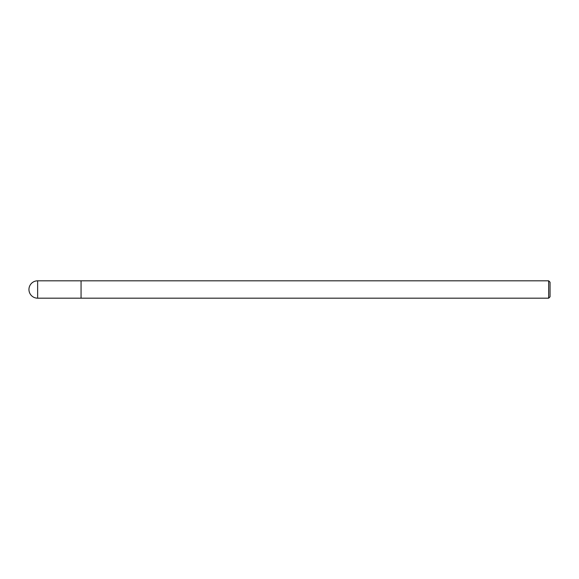 <?xml version="1.0" encoding="UTF-8"?>
<svg xmlns="http://www.w3.org/2000/svg" width="579" height="579" viewBox="0 0 579 579"><rect width="100%" height="100%" fill="white"/><g stroke="black" fill="none" stroke-linecap="round" stroke-linejoin="round"><path stroke-width="0.87" d="M548.66 298.185L550.05 296.795L550.05 282.205L548.66 280.815L548.66 298.185L81.06 298.185L81.06 280.815L37.635 280.815A8.685 8.685 0 0 0 28.95 289.5A8.685 8.685 0 0 0 37.635 298.185L37.635 280.815M37.635 298.185L81.06 298.185L81.06 280.815L548.66 280.815"/></g></svg>
